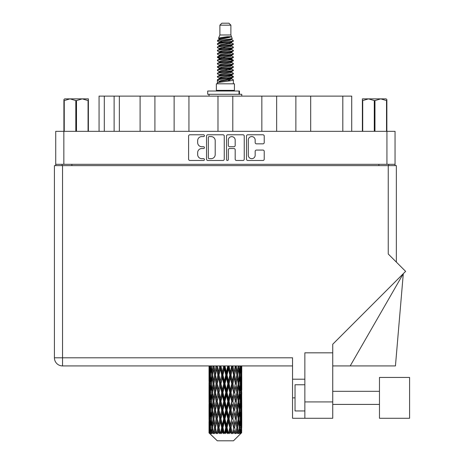 <?xml version="1.0" encoding="UTF-8"?>
<svg xmlns="http://www.w3.org/2000/svg" width="464" height="464" viewBox="0 0 464 464"><rect width="100%" height="100%" fill="white"/><g stroke="black" fill="none" stroke-linecap="round" stroke-linejoin="round"><path stroke-width="0.7" d="M248.292 155.243A3.439 3.439 0 0 0 251.732 158.682A3.439 3.439 0 0 0 255.165 155.243L255.165 151.357A1.288 1.288 0 0 1 256.453 150.069L262.943 150.069A1.288 1.288 0 0 1 264.225 151.357L264.225 159.193A1.288 1.288 0 0 1 262.943 160.48L247.782 160.48A1.288 1.288 0 0 1 246.494 159.193L246.494 136.062A1.288 1.288 0 0 1 247.782 134.78L262.943 134.78A1.288 1.288 0 0 1 264.225 136.062L264.225 142.552A1.288 1.288 0 0 1 262.943 143.84L256.453 143.84A1.288 1.288 0 0 1 255.165 142.552L255.165 140.018A3.439 3.439 0 0 0 251.732 136.578A3.439 3.439 0 0 0 248.292 140.018L248.292 155.243M227.412 160.48A0.899 0.899 0 0 0 228.311 159.581L228.311 149.814A1.288 1.288 0 0 1 229.599 148.526L233.902 148.526A1.288 1.288 0 0 1 235.184 149.814L235.184 159.193A1.288 1.288 0 0 0 236.472 160.48L242.962 160.48A1.288 1.288 0 0 0 244.244 159.193L244.244 136.062A1.288 1.288 0 0 0 242.962 134.78L227.801 134.78A1.288 1.288 0 0 0 226.513 136.062L226.513 159.581A0.899 0.899 0 0 0 227.412 160.48M224.263 159.193L224.263 136.062A1.288 1.288 0 0 0 222.981 134.78L207.82 134.78A1.288 1.288 0 0 0 206.532 136.062L206.532 159.193A1.288 1.288 0 0 0 207.82 160.48L222.981 160.48A1.288 1.288 0 0 0 224.263 159.193M55.732 131.329L55.732 164.32L55.732 131.329L395.05 131.329L395.05 165.631M395.05 131.329L395.05 164.32L55.732 164.32L55.732 165.631M201.776 136.578L203.545 136.578A0.899 0.899 0 0 0 204.444 135.679A0.899 0.899 0 0 0 203.545 134.78L189.892 134.78A1.288 1.288 0 0 0 188.604 136.062L188.604 159.193A1.288 1.288 0 0 0 189.892 160.48L203.545 160.48A0.899 0.899 0 0 0 204.444 159.581A0.899 0.899 0 0 0 203.545 158.682L201.776 158.682A4.112 4.112 0 0 1 197.664 154.57L197.664 152.639A4.112 4.112 0 0 1 201.776 148.526L203.545 148.526A0.899 0.899 0 0 0 204.444 147.627A0.899 0.899 0 0 0 203.545 146.728L201.776 146.728A4.112 4.112 0 0 1 197.664 142.616L197.664 140.691A4.112 4.112 0 0 1 201.776 136.578M261.841 131.329L261.841 96.118L232.795 96.118L232.795 131.329M295.875 131.329L295.875 96.118L276.648 96.118L276.648 131.329M140.093 131.329L140.093 96.118L119.352 96.118L119.352 131.329M174.128 131.329L174.128 96.118L154.906 96.118L154.906 131.329M217.981 131.329L217.981 96.118L188.941 96.118L188.941 131.329M62.077 165.631L62.077 164.32M388.699 164.32L388.699 165.631M99.064 131.329L99.064 96.118L119.352 96.118M342.815 131.329L342.815 96.118L310.683 96.118L310.683 131.329M342.815 96.118L351.718 96.118L351.718 131.329M276.648 96.118L261.841 96.118M310.683 96.118L295.875 96.118M154.906 96.118L140.093 96.118M188.941 96.118L174.128 96.118M232.795 96.118L217.981 96.118M209.229 136.578A0.899 0.899 0 0 0 208.33 137.477L208.33 157.777A0.899 0.899 0 0 0 209.229 158.682L211.097 158.682A4.112 4.112 0 0 0 215.203 154.57L215.203 140.691A4.112 4.112 0 0 0 211.097 136.578L209.229 136.578M235.184 140.082A3.439 3.439 0 0 0 231.751 136.642A3.439 3.439 0 0 0 228.311 140.082L228.311 145.447A1.288 1.288 0 0 0 229.599 146.728L233.902 146.728A1.288 1.288 0 0 0 235.184 145.447L235.184 140.082M409.579 418.284L409.579 377.441L379.471 377.441L379.471 418.284L409.579 418.284L379.471 418.284M304.854 410.953L295.034 410.953L295.034 384.772L304.854 384.772M332.734 418.284L304.854 418.284L304.854 401.923L332.734 401.923L332.734 418.284L292.546 418.284L292.546 357.802L62.536 357.802L62.536 165.631L396.355 165.631L396.355 262.108L396.355 165.631M388.24 165.631L388.24 253.994L405.611 271.365L332.734 344.242L332.734 352.831L304.854 352.831L304.854 401.923M332.734 352.831L332.734 401.923M292.546 365.922L62.536 365.922A8.114 8.114 0 0 1 54.421 357.802L54.421 165.631L62.536 165.631M304.854 379.21L292.546 379.21M350.204 365.922L403.297 273.679L395.444 365.922L332.734 365.922M64.676 98.867L63.91 99.586L63.91 100.566L63.91 99.586L64.676 98.867L70.035 98.867L64.252 100.566L64.252 131.329M63.91 131.329L63.91 100.566L64.252 100.566M88.056 131.329L88.056 100.566L82.273 98.867L88.392 98.867L88.392 131.329M88.056 100.566L88.392 100.566M75.812 131.329L75.812 100.566L70.035 98.867L82.273 98.867L76.49 100.566L76.49 131.329M75.812 100.566L76.49 100.566M70.035 98.867L82.696 98.867M219.89 25.166L230.886 25.166L228.926 23.2L221.856 23.2L219.89 25.166L219.89 34.98L218.498 38.344L219.646 39.144M230.886 25.166L230.886 34.98L219.89 34.98M234.424 83.81L216.357 83.81L216.357 90.358L234.424 90.358L234.424 83.81M218.515 90.358L218.515 91.014M232.261 90.358L232.261 91.014M231.089 36.708L220.997 38.738L217.628 40.449C217.529 39.324 228.909 38.106 231.089 36.708L227.667 36.708C222.61 37.282 219.553 37.828 218.498 38.344M217.628 40.449L217.604 41.215L219.646 42.421M230.886 34.98L232.139 38.558L229.784 39.556L220.997 41.192L219.176 42.009L219.431 42.305M232.278 38.344C232.957 39.295 217.123 40.165 217.401 40.989M233.154 40.449L233.375 40.989L232.766 40.989L233.154 40.449L231.345 39.26L231.606 39.556L229.784 40.374L219.431 42.531L217.401 43.848L217.604 44.492L219.431 45.582M229.79 75.551L233.375 76.577C233.868 77.668 216.908 78.758 217.401 79.849L217.401 80.26L219.176 81.281L219.176 81.954M231.13 75.145L231.606 75.557L229.784 76.374L220.997 78.01L217.401 79.849M233.375 76.577L233.172 77.215L229.784 78.828L220.997 80.463L219.176 81.281M233.375 76.989C233.868 78.08 216.908 79.17 217.401 80.26L217.401 83.81M233.375 79.849C233.868 80.939 216.908 82.035 217.401 83.126L220.997 81.281L229.784 79.646L231.606 78.828L231.345 78.532L233.375 79.849L233.375 83.81M232.766 40.989C229.993 41.94 216.914 42.897 217.401 43.848M217.401 44.26C216.908 43.169 233.868 42.079 233.375 40.989L229.784 42.827L220.997 44.463L219.176 45.281L219.176 46.098M229.79 42.009L233.375 43.848C233.868 44.938 216.908 46.035 217.401 47.125L217.604 47.763L219.646 48.964M231.345 42.531L231.606 42.827L229.784 43.645L220.997 45.281L217.401 47.125M233.375 43.848L233.172 44.492L231.345 45.582L220.997 47.734L219.176 48.558L219.431 48.853M233.375 44.26C233.868 45.35 216.908 46.441 217.401 47.531M231.345 45.803L233.375 47.125C233.868 48.215 216.908 49.306 217.401 50.396L217.604 51.034L219.646 52.235M231.606 45.281L231.606 46.098L229.784 46.916L220.997 48.558L217.401 50.396M233.375 47.125L233.172 47.763L231.345 48.853L220.997 51.011L219.176 51.829L219.431 52.125M233.375 47.531C233.868 48.621 216.908 49.712 217.401 50.802M231.606 48.558L231.606 49.375L233.375 50.396C233.868 51.487 216.908 52.577 217.401 53.667L217.604 54.305L219.431 55.396M231.606 49.375L229.784 50.193L220.997 51.829L217.401 53.667M233.375 50.396L233.172 51.034L231.345 52.125L220.997 54.282L219.176 55.1L219.176 55.918M233.375 50.802C233.868 51.893 216.908 52.989 217.401 54.079M231.13 52.235L233.375 53.667C233.868 54.758 216.908 55.848 217.401 56.939L217.604 57.582L219.646 58.783M231.345 52.351L231.606 52.647L229.784 53.464L220.997 55.1L217.401 56.939M233.375 53.667L233.172 54.305L231.345 55.396L220.997 57.553L219.176 58.371L219.431 58.673M233.375 54.079C233.868 55.17 216.908 56.26 217.401 57.35M231.345 55.622L233.375 56.939C233.868 58.029 216.908 59.125 217.401 60.216L217.604 60.854L219.646 62.054M231.606 55.1L231.606 55.918L229.784 56.736L220.997 58.371L217.401 60.216M233.375 56.939L233.172 57.582L231.345 58.673L220.997 60.83L219.176 61.648L219.431 61.944M233.375 57.35C233.868 58.441 216.908 59.531 217.401 60.622M231.13 58.783L233.375 60.216C233.868 61.306 216.908 62.396 217.401 63.487L217.604 64.125L219.431 65.215M231.345 58.893L231.606 59.189L229.784 60.007L220.997 61.648L217.401 63.487M233.375 60.216L233.172 60.854L231.345 61.944L220.997 64.102L219.176 64.919L219.176 65.737M233.375 60.622C233.868 61.712 216.908 62.802 217.401 63.899M231.345 62.164L233.375 63.487C233.868 64.577 216.908 65.668 217.401 66.758L217.604 67.396L220.986 68.191M231.606 61.648L231.606 62.466L229.784 63.284L220.997 64.919L217.401 66.758M233.375 63.487L233.172 64.125L231.345 65.215L220.997 67.373L219.176 68.191L219.646 68.602M233.375 63.899C233.868 64.989 216.908 66.079 217.401 67.17M231.13 65.325L233.375 66.758C233.868 67.848 216.908 68.939 217.401 70.029L217.604 70.673L219.431 71.763M231.345 65.441L231.606 65.737L229.784 66.555L220.997 68.191L217.401 70.029M233.375 66.758L233.172 67.396L231.345 68.486L220.997 70.644L219.176 71.462L219.176 72.28M233.375 67.17C233.868 68.26 216.908 69.351 217.401 70.441M229.79 68.191L233.375 70.029C233.868 71.125 216.908 72.216 217.401 73.306L217.604 73.944L219.431 75.035M231.345 68.713L231.606 69.008L229.784 69.826L220.997 71.462L217.401 73.306M233.375 70.029L233.172 70.673L231.345 71.763L220.997 73.921L219.176 74.739L219.176 75.557M233.375 70.441C233.868 71.531 216.908 72.622 217.401 73.712M231.345 71.984L233.375 73.306C233.868 74.397 216.908 75.487 217.401 76.577L217.604 77.215L219.646 78.416M231.606 71.462L231.606 72.28L229.784 73.097L220.997 74.739L217.401 76.577M233.375 73.306L233.172 73.944L231.345 75.035L220.997 77.192L219.176 78.01L219.431 78.306M233.375 73.712C233.868 74.803 216.908 75.899 217.401 76.989M220.046 41.447L222.117 41.772M219.385 41.737L220.986 42.009M228.665 43.065L230.73 43.39M220.046 47.995L222.117 48.32M229.79 49.37L231.391 49.642M219.385 48.285L220.986 48.558M228.665 49.607L230.73 49.932M220.046 51.266L222.117 51.591M229.79 52.647L231.391 52.913M219.385 51.556L220.986 51.829M217.564 57.147L222.117 58.139M229.79 59.189L231.391 59.462M219.385 58.104L220.986 58.377M228.665 59.427L233.212 60.419M229.79 65.737L231.391 66.004M220.046 67.628L222.117 67.953M229.79 69.008L231.391 69.281M228.665 69.246L230.73 69.571M228.665 75.789L230.73 76.113M220.046 77.447L222.117 77.772M226.977 78.416L231.391 79.095M219.385 77.737L220.986 78.01M228.665 79.066L230.73 79.39M241.703 430.192L241.599 432.947L241.384 427.64L241.622 421.614L241.645 432.947M241.756 412.844L241.756 424.908L241.738 410.106L241.622 416.127L241.384 410.106L241.622 404.069L241.738 410.106M241.738 392.561L241.622 398.593L241.384 392.561L241.622 386.524L241.756 407.363L241.692 401.325L240.973 401.325M241.756 377.754L241.756 389.818L241.738 375.016L241.622 381.054L241.384 375.016L241.622 368.99L241.738 375.016L241.698 365.922M241.756 365.922L241.756 372.279M209.374 365.922L209.154 372.279L209.038 366.247L209.073 381.24M233.485 440.8L241.379 432.947L233.485 440.8L217.291 440.8L209.09 432.947L209.154 430.377L209.235 432.947L210.03 433.602L209.496 432.947L209.247 427.64L209.542 421.614L209.948 427.64L209.496 432.947M214.472 392.561L213.463 398.593L212.541 392.561L213.463 386.524L214.472 392.561L215.377 392.561L214.96 395.305L216.085 401.325L214.96 407.363L213.91 401.325L215.377 392.561L213.91 383.792L214.96 377.754L216.085 383.792L214.96 389.818L214.281 385.984M214.472 410.106L213.463 416.127L212.541 410.106L213.463 404.069L214.472 410.106L215.377 410.106L214.281 416.678L214.96 412.844L216.085 418.87L214.96 424.908L213.91 418.87L215.377 410.106L214.281 403.518M209.038 366.247L209.044 365.922M209.392 366.247L210.175 366.247M209.334 372.992L209.154 372.279M209.084 375.016L209.803 375.016M209.038 383.792L209.154 377.754L209.392 383.792L209.154 389.818L209.038 383.792L209.038 401.325L209.154 395.305L209.392 401.325L209.154 407.363L209.038 401.325M209.247 375.016L209.542 368.99L209.948 375.016L209.542 381.054L209.247 375.016M210.72 365.922L210.175 372.279L209.734 365.922M210.749 366.247L211.625 366.247M210.534 373.856L210.175 372.279M209.821 367.819L209.542 368.99M209.948 375.016L210.784 375.016M209.821 382.226L209.542 381.054M209.334 377.035L209.154 377.754M209.392 383.792L210.175 383.792M209.084 392.561L209.803 392.561M209.334 390.537L209.154 389.818M209.247 392.561L209.542 386.524L209.948 392.561L209.542 398.593L209.247 392.561M209.711 383.792L210.175 377.754L210.749 383.792L210.175 389.818L209.711 383.792M210.424 375.016L211.05 368.99L211.781 375.016L211.05 381.054L210.424 375.016M212.982 365.922L212.152 372.279L211.41 365.922M213.028 366.247L213.939 366.247L213.463 368.99L214.472 375.016L213.463 381.054L212.541 375.016L213.463 368.99M211.781 375.016L212.68 375.016L212.152 372.279M211.468 367.036L211.05 368.99M211.468 383.009L211.05 381.054M210.534 376.171L210.175 377.754M210.749 383.792L211.625 383.792M210.534 391.401L210.175 389.818M209.821 385.358L209.542 386.524M209.948 392.561L210.784 392.561M209.334 394.586L209.154 395.305M209.392 401.325L210.175 401.325M209.821 399.765L209.542 398.593M209.073 403.877L209.038 418.87L209.154 412.844L209.392 418.87L209.154 424.908L209.038 418.87M209.084 410.106L209.803 410.106M209.334 408.082L209.154 407.363M209.711 401.325L210.175 395.305L210.749 401.325L210.175 407.363L209.711 401.325M210.424 392.561L211.05 386.524L211.781 392.561L211.05 398.593L210.424 392.561M211.369 383.792L212.152 377.754L213.028 383.792L212.152 389.818L211.369 383.792M216.021 365.922L214.96 372.279L213.962 365.922M216.085 366.247L216.972 366.247L216.908 365.922L216.618 368.99L217.848 375.016L216.618 381.054L215.458 375.016L216.618 368.99M214.472 375.016L215.377 375.016L214.281 368.445M215.458 375.016L214.96 372.279M213.028 383.792L213.939 383.792L213.463 381.054M212.68 375.016L212.152 377.754M211.781 392.561L212.68 392.561L212.152 389.818M211.468 384.575L211.05 386.524M211.468 400.542L211.05 398.593M210.534 393.721L210.175 395.305M210.749 401.325L211.625 401.325M209.247 410.106L209.542 404.069L209.948 410.106L209.542 416.127L209.247 410.106M209.821 402.891L209.542 404.069M209.948 410.106L210.784 410.106M210.534 408.946L210.175 407.363M209.334 412.125L209.154 412.844M209.392 418.87L210.175 418.87M209.821 417.304L209.542 416.127M209.073 421.428L209.09 432.947M209.084 427.64L209.803 427.64M209.334 425.627L209.154 424.908M210.424 410.106L211.05 404.069L211.781 410.106L211.05 416.127L210.424 410.106M211.369 401.325L212.152 395.305L213.028 401.325L212.152 407.363L211.369 401.325M219.652 365.922L218.422 372.279L217.239 365.922M219.727 366.247L220.533 366.247L220.464 365.922M223.648 365.922L222.326 372.279L220.945 366.247L220.51 365.922M217.169 366.247L217.036 365.922M217.848 375.016L218.701 375.016L216.972 366.247L214.96 377.754M219.008 375.016L220.33 368.99L221.693 375.016L220.33 381.054L219.008 375.016L218.701 375.016L218.422 372.279M216.085 383.792L216.972 383.792L215.377 375.016L214.281 381.599M217.169 383.792L218.422 377.754L219.727 383.792L218.422 389.818L216.618 381.054M215.458 392.561L214.96 389.818L215.377 392.561L216.972 383.792L216.618 386.524L217.848 392.561L216.618 398.593L215.458 392.561L216.618 386.524M213.939 383.792L213.463 386.524M213.028 401.325L213.939 401.325L213.463 398.593M212.68 392.561L212.152 395.305M211.781 410.106L212.68 410.106L212.152 407.363M211.468 402.114L211.05 404.069M209.711 418.87L210.175 412.844L210.749 418.87L210.175 424.908L209.711 418.87M210.534 411.266L210.175 412.844M210.749 418.87L211.625 418.87M211.468 418.087L211.05 416.127M209.821 420.436L209.542 421.614M209.948 427.64L210.784 427.64M210.534 426.486L210.175 424.908M241.031 432.947L241.599 432.947M209.334 429.664L209.154 430.377M211.369 418.87L212.152 412.844L213.028 418.87L212.152 424.908L211.369 418.87M220.945 366.247L221.021 365.922M209.583 432.947L210.343 433.602L209.966 432.947L210.175 430.377L210.407 432.947L211.329 433.602L210.424 427.64L211.05 421.614L211.781 427.64L211.132 432.947L211.938 433.602L212.152 430.377L212.512 432.947L213.515 433.602L212.541 427.64L213.463 421.614L214.472 427.64L213.579 432.947L214.38 433.602L214.96 430.377L215.429 432.947L216.444 433.602L215.458 427.64L216.618 421.614L217.848 427.64L216.763 432.947L217.512 433.602L218.422 430.377L218.973 432.947L219.936 433.602L220.168 432.947L219.008 427.64L220.33 421.614L221.693 427.64L220.493 432.947L221.142 433.602L221.734 432.947L222.326 430.377L222.917 432.947L223.77 433.602L224.193 432.947L222.958 427.64L224.361 421.614L225.777 427.64L224.53 432.947L225.034 433.602L225.817 432.947L226.415 430.377L227.018 432.947L227.708 433.602L228.288 432.947L227.058 427.64L228.456 421.614L229.831 427.64L228.624 432.947L228.955 433.602L229.871 432.947L230.446 430.377L231.014 432.947L231.501 433.602L232.203 432.947L231.055 427.64L232.354 421.614L233.607 427.64L232.644 433.602L233.641 432.947L234.158 430.377L234.906 433.602L235.689 432.947L234.691 427.64L235.822 421.614L236.866 427.64L235.88 433.602L236.901 432.947L237.319 430.377L237.713 433.602L238.525 432.947L237.748 427.64L238.629 421.614L239.407 427.64L238.461 433.602L239.43 432.947L239.731 430.377L239.749 433.602L240.538 432.947L240.027 427.64L240.601 421.614L241.065 427.64L240.665 432.947L240.219 433.602L241.077 432.947L241.239 430.377L241.379 432.947L241.077 432.947M209.235 432.947L217.291 440.8M240.01 432.947L239.43 432.947M237.719 432.947L236.901 432.947M234.656 432.947L233.641 432.947M232.51 432.947L232.203 432.947M231.014 432.947L229.871 432.947M228.624 432.947L228.288 432.947M227.018 432.947L225.817 432.947M224.53 432.947L224.193 432.947M222.917 432.947L221.734 432.947M220.493 432.947L220.168 432.947M218.973 432.947L217.883 432.947M215.429 432.947L214.501 432.947M212.512 432.947L211.804 432.947M210.407 432.947L209.966 432.947M223.723 366.247L224.402 366.247L224.327 365.922M227.749 365.922L226.415 372.279L225.005 366.247L224.396 365.922M221.693 375.016L222.447 375.016L220.533 366.247L220.33 368.99M222.958 375.016L224.361 368.99L225.777 375.016L224.361 381.054L222.958 375.016L222.447 375.016L222.326 372.279M219.727 383.792L220.533 383.792L218.701 375.016L218.422 377.754M220.945 383.792L222.326 377.754L223.723 383.792L222.326 389.818L220.945 383.792L220.533 383.792L220.33 381.054M217.848 392.561L218.701 392.561L216.972 383.792L220.603 365.922M219.008 392.561L220.33 386.524L221.693 392.561L220.33 398.593L219.008 392.561L218.701 392.561L218.422 389.818M216.085 401.325L216.972 401.325L215.377 392.561L214.281 399.139M217.169 401.325L218.422 395.305L219.727 401.325L218.422 407.363L216.618 398.593M215.458 410.106L216.618 404.069L217.848 410.106L216.618 416.127L214.96 407.363M213.939 401.325L213.463 404.069M213.028 418.87L213.939 418.87L213.463 416.127M212.68 410.106L212.152 412.844M211.468 419.659L211.05 421.614M211.781 427.64L212.68 427.64L212.152 424.908M210.534 428.8L210.175 430.377M225.005 366.247L225.081 365.922M227.824 366.247L228.334 366.247L228.259 365.922M231.698 365.922L230.446 372.279L229.083 366.247L228.334 366.247L228.346 365.922M225.777 375.016L226.374 375.016L224.402 366.247L224.361 368.99M227.058 375.016L228.456 368.99L229.831 375.016L228.456 381.054L227.058 375.016L226.374 375.016L226.415 372.279M223.723 383.792L224.402 383.792L222.447 375.016L222.326 377.754M225.005 383.792L226.415 377.754L227.824 383.792L226.415 389.818L225.005 383.792L224.402 383.792L224.361 381.054M221.693 392.561L222.447 392.561L220.533 383.792L220.33 386.524M222.958 392.561L224.361 386.524L225.777 392.561L224.361 398.593L222.958 392.561L222.447 392.561L222.326 389.818M219.727 401.325L220.533 401.325L218.701 392.561L218.422 395.305M220.945 401.325L222.326 395.305L223.723 401.325L222.326 407.363L220.945 401.325L220.533 401.325L220.33 398.593M217.848 410.106L218.701 410.106L216.972 401.325L216.618 404.069M219.008 410.106L220.33 404.069L221.693 410.106L220.33 416.127L219.008 410.106L218.701 410.106L218.422 407.363M216.085 418.87L216.972 418.87L215.377 410.106L224.477 365.922M217.169 418.87L218.422 412.844L219.727 418.87L218.422 424.908L216.618 416.127M214.472 427.64L215.377 427.64L214.281 421.068M215.458 427.64L214.96 424.908M213.939 418.87L213.463 421.614M212.68 427.64L212.152 430.377M229.083 366.247L229.158 365.922M231.768 366.247L232.012 365.922M235.254 365.922L234.158 372.279L232.934 366.247L232.075 366.247L232.11 365.922M229.831 375.016L230.243 375.016L228.334 366.247L228.456 368.99M231.055 375.016L232.354 368.99L233.607 375.016L232.354 381.054L231.055 375.016L230.243 375.016L230.446 372.279M227.824 383.792L228.334 383.792L226.374 375.016L226.415 377.754M229.083 383.792L230.446 377.754L231.768 383.792L230.446 389.818L229.083 383.792L228.334 383.792L228.456 381.054M225.777 392.561L226.374 392.561L224.402 383.792L224.361 386.524M227.058 392.561L228.456 386.524L229.831 392.561L228.456 398.593L227.058 392.561L226.374 392.561L226.415 389.818M223.723 401.325L224.402 401.325L222.447 392.561L222.326 395.305M225.005 401.325L226.415 395.305L227.824 401.325L226.415 407.363L225.005 401.325L224.402 401.325L224.361 398.593M221.693 410.106L222.447 410.106L220.533 401.325L220.33 404.069M222.958 410.106L224.361 404.069L225.777 410.106L224.361 416.127L222.958 410.106L222.447 410.106L222.326 407.363M219.727 418.87L220.533 418.87L218.701 410.106L218.422 412.844M220.945 418.87L222.326 412.844L223.723 418.87L222.326 424.908L220.945 418.87L220.533 418.87L220.33 416.127M217.848 427.64L218.701 427.64L216.972 418.87L216.618 421.614M219.008 427.64L218.701 427.64L218.422 424.908M216.444 433.602L215.377 427.64L214.96 430.377M232.934 366.247L232.998 365.922M235.318 366.247L235.347 365.922M233.607 375.016L235.451 365.922L236.866 375.016L235.822 381.054L234.691 375.016L235.822 368.99L236.495 372.824L235.405 366.247L236.362 365.922M234.691 375.016L233.804 375.016L232.075 366.247L232.354 368.99M235.318 383.792L234.158 389.818L232.934 383.792L234.158 377.754L235.405 383.792L233.804 375.016L234.158 372.279M231.768 383.792L232.075 383.792L230.243 375.016L230.446 377.754M232.934 383.792L232.075 383.792L232.354 381.054M229.831 392.561L230.243 392.561L228.334 383.792L228.456 386.524M231.055 392.561L232.354 386.524L233.607 392.561L232.354 398.593L231.055 392.561L230.243 392.561L230.446 389.818M227.824 401.325L228.334 401.325L226.374 392.561L226.415 395.305M229.083 401.325L230.446 395.305L231.768 401.325L230.446 407.363L229.083 401.325L228.334 401.325L228.456 398.593M225.777 410.106L226.374 410.106L224.402 401.325L224.361 404.069M227.058 410.106L228.456 404.069L229.831 410.106L228.456 416.127L227.058 410.106L226.374 410.106L226.415 407.363M223.723 418.87L224.402 418.87L222.447 410.106L222.326 412.844M225.005 418.87L226.415 412.844L227.824 418.87L226.415 424.908L225.005 418.87L224.402 418.87L224.361 416.127M221.693 427.64L222.447 427.64L220.533 418.87L220.33 421.614M222.958 427.64L222.447 427.64L222.326 424.908M219.936 433.602L218.701 427.64L218.422 430.377M238.194 365.922L237.319 372.279L236.304 366.247M237.748 375.016L238.629 368.99L239.407 375.016L238.629 381.054L237.748 375.016L236.843 375.016L237.319 372.279M236.304 383.792L237.319 377.754L238.241 383.792L237.319 389.818L236.304 383.792L235.405 383.792L235.822 381.054M233.607 392.561L232.075 383.792L233.804 375.016L234.158 377.754M234.691 392.561L235.822 386.524L236.866 392.561L235.822 398.593L234.691 392.561L233.804 392.561L234.158 389.818M231.768 401.325L232.075 401.325L230.243 392.561L232.075 383.792L232.354 386.524M232.934 401.325L234.158 395.305L235.318 401.325L234.158 407.363L232.934 401.325L232.075 401.325L232.354 398.593M229.831 410.106L230.243 410.106L228.334 401.325L230.243 392.561L230.446 395.305M231.055 410.106L232.354 404.069L233.607 410.106L232.354 416.127L231.055 410.106L230.243 410.106L230.446 407.363M227.824 418.87L228.334 418.87L226.374 410.106L228.334 401.325L228.456 404.069M229.083 418.87L230.446 412.844L231.768 418.87L230.446 424.908L229.083 418.87L228.334 418.87L228.456 416.127M225.777 427.64L226.374 427.64L224.402 418.87L226.374 410.106L226.415 412.844M227.058 427.64L226.374 427.64L226.415 424.908M223.77 433.602L222.447 427.64L224.402 418.87L224.361 421.614M221.142 433.602L222.447 427.64L222.326 430.377M240.323 365.922L239.731 372.279L239.035 365.922M238.995 366.247L238.096 366.247L238.629 368.99M239.314 374.228L239.731 372.279M238.995 383.792L239.731 377.754L240.358 383.792L239.731 389.818L238.995 383.792L238.096 383.792L238.629 381.054M236.843 375.016L237.319 377.754M236.495 390.363L235.822 386.524M237.748 392.561L238.629 386.524L239.407 392.561L238.629 398.593L237.748 392.561L236.843 392.561L237.319 389.818M235.318 401.325L234.158 395.305M236.304 401.325L237.319 395.305L238.241 401.325L237.319 407.363L236.304 401.325L235.405 401.325L235.822 398.593M233.607 410.106L232.354 404.069M234.691 410.106L235.822 404.069L236.866 410.106L235.822 416.127L234.691 410.106L233.804 410.106L234.158 407.363M231.768 418.87L232.075 418.87L230.243 410.106L230.446 412.844M232.934 418.87L234.158 412.844L235.318 418.87L234.158 424.908L232.934 418.87L232.075 418.87L232.354 416.127M229.831 427.64L230.243 427.64L228.334 418.87L228.456 421.614M231.055 427.64L230.243 427.64L230.446 424.908M227.708 433.602L226.374 427.64L226.415 430.377M240.027 375.016L240.601 368.99L241.065 375.016L240.601 381.054L240.027 375.016L239.157 375.016M241.518 365.922L241.239 372.279L240.851 365.922M240.828 366.247L239.992 366.247M240.955 373.45L241.239 372.279M240.242 367.407L240.601 368.99M240.242 382.632L240.601 381.054M239.314 375.799L239.731 377.754M239.314 391.773L239.731 389.818M238.096 383.792L238.629 386.524M238.995 401.325L239.731 395.305L240.358 401.325L239.731 407.363L238.995 401.325L238.096 401.325L238.629 398.593M236.843 392.561L237.319 395.305M236.495 407.914L235.822 404.069M237.748 410.106L238.629 404.069L239.407 410.106L238.629 416.127L237.748 410.106L236.843 410.106L237.319 407.363M235.318 418.87L234.158 412.844M236.304 418.87L237.319 412.844L238.241 418.87L237.319 424.908L236.304 418.87L235.405 418.87L235.822 416.127M233.607 427.64L232.354 421.614M234.691 427.64L233.804 427.64L234.158 424.908M231.501 433.602L230.243 427.64L230.446 430.377M240.027 392.561L240.601 386.524L241.065 392.561L240.601 398.593L240.027 392.561L239.157 392.561M240.828 383.792L241.239 377.754L241.239 389.818L240.828 383.792L239.992 383.792M241.692 366.247L240.973 366.247M241.448 368.271L241.622 368.99M241.384 375.016L240.607 375.016M241.448 381.773L241.622 381.054M240.955 376.582L241.239 377.754M240.955 390.99L241.239 389.818M240.242 384.952L240.601 386.524M240.242 400.171L240.601 398.593M239.314 393.344L239.731 395.305M239.314 409.323L239.731 407.363M238.096 401.325L238.629 404.069M238.995 418.87L239.731 412.844L240.358 418.87L239.731 424.908L238.995 418.87L238.096 418.87L238.629 416.127M236.843 410.106L237.319 412.844M236.495 425.453L235.822 421.614M237.748 427.64L236.843 427.64L237.319 424.908M234.906 433.602L234.158 430.377M240.027 410.106L240.601 404.069L241.065 410.106L240.601 416.127L240.027 410.106L239.157 410.106M240.828 401.325L241.239 395.305L241.239 407.363L240.828 401.325L239.992 401.325M241.692 383.792L240.973 383.792M241.448 385.81L241.622 386.524M241.384 392.561L240.607 392.561M241.448 399.313L241.622 398.593M240.955 394.127L241.239 395.305M240.955 408.54L241.239 407.363M240.242 402.485L240.601 404.069M240.242 417.71L240.601 416.127M239.314 410.889L239.731 412.844M239.314 426.857L239.731 424.908M238.096 418.87L238.629 421.614M236.843 427.64L237.319 430.377M240.828 418.87L241.239 412.844L241.239 424.908L240.828 418.87L239.992 418.87M241.448 403.349L241.622 404.069M241.384 410.106L240.607 410.106M241.448 416.846L241.622 416.127M240.955 411.672L241.239 412.844M240.955 426.08L241.239 424.908M240.242 420.03L240.601 421.614M240.027 427.64L239.157 427.64M239.314 428.423L239.731 430.377M241.692 418.87L240.973 418.87M241.738 427.64L241.756 424.908M241.448 420.894L241.622 421.614M241.384 427.64L240.607 427.64M240.955 429.206L241.239 430.377M227.667 36.708L220.997 37.92L219.176 38.738L219.431 39.034M231.391 67.924L231.345 68.486M225.388 79.646L230.73 80.719M223.01 47.328L225.388 47.734M219.431 78.532L219.176 78.828L219.176 78.01M225.388 43.645L227.766 44.057M231.391 58.104L231.606 59.189M225.388 69.826L227.766 70.238M223.01 57.147L225.388 57.553M219.431 68.713L219.176 69.008L219.176 68.191M229.79 78.01L231.345 78.532M235.88 433.602L236.495 429.832M232.644 433.602L236.495 412.299M228.955 433.602L236.495 394.754M225.034 433.602L232.075 401.325L236.495 377.209M217.512 433.602L232.145 365.922M214.38 433.602L218.701 410.106L228.404 365.922M207.715 94.285L207.715 91.014L239.459 91.014L239.459 94.285L207.715 94.285M241.756 96.118L241.756 94.285L239.459 94.285M209.026 94.285L209.026 96.118M386.866 99.586L386.1 98.867L386.866 99.586L386.866 131.329M386.524 131.329L386.524 100.566L380.747 98.867L386.1 98.867M386.524 100.566L386.866 100.566M374.286 131.329L374.286 100.566L368.503 98.867L380.747 98.867L374.964 100.566L374.964 131.329M374.286 100.566L374.964 100.566M362.384 131.329L362.384 98.867L368.503 98.867L362.726 100.566L362.726 131.329M362.384 100.566L362.726 100.566M366.769 98.867L368.503 98.867M380.747 98.867L381.228 98.867M63.846 131.329L63.846 164.32M386.93 164.32L386.93 131.329M378.879 165.631L378.879 164.32M71.897 164.32L71.897 165.631M104.296 96.118L104.296 131.329M114.115 131.329L114.115 96.118M62.536 365.922L62.536 357.802L54.421 357.802A8.114 8.114 0 0 0 62.536 365.922M295.034 397.863L292.546 397.863M239.006 94.285L239.006 91.014M379.471 404.405L332.734 404.405L379.471 404.405M379.471 391.314L332.734 391.314M209.026 368.99L209.026 381.054M209.026 386.524L209.026 398.593M209.026 404.069L209.026 416.127M209.026 421.614L209.026 432.947M219.176 38.738L219.176 39.556M231.606 42.009L231.606 42.827M219.176 51.829L219.176 52.647M219.176 58.371L219.176 59.189M231.606 68.191L231.606 69.008M231.606 74.739L231.606 75.557M231.345 75.255L233.172 76.345M217.604 67.396L219.431 68.486M231.606 38.738L231.606 39.556M219.176 42.009L219.176 42.827M219.176 48.558L219.176 49.375M231.606 51.829L231.606 52.647M219.176 61.648L219.176 62.466M231.606 64.919L231.606 65.737M231.606 78.01L231.606 78.828"/></g></svg>
